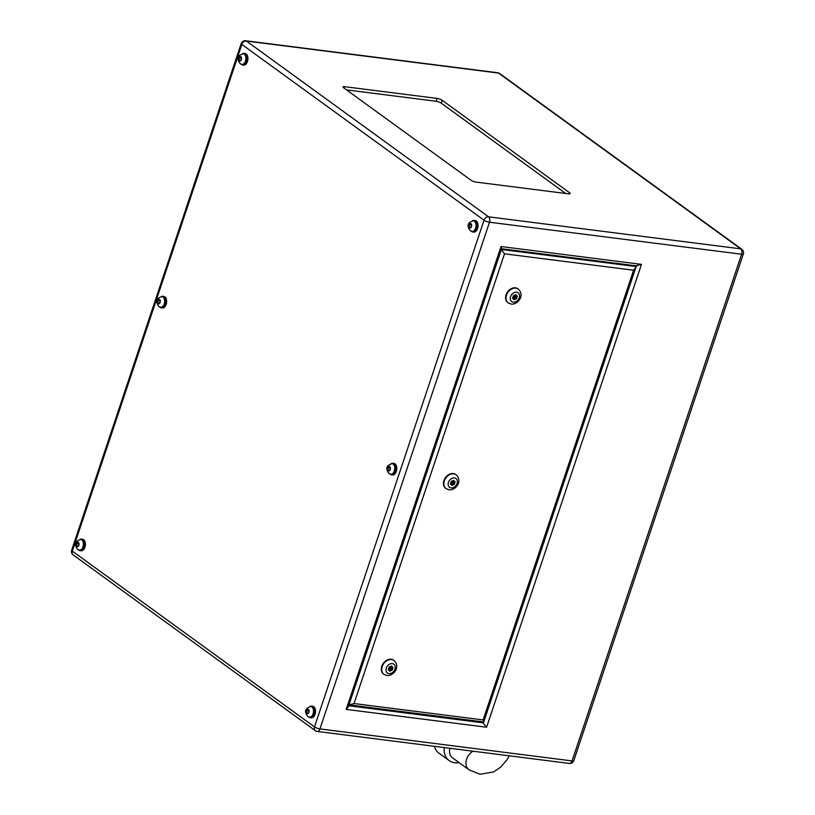 <?xml version="1.0" encoding="UTF-8"?>
<svg xmlns="http://www.w3.org/2000/svg" width="815" height="815" viewBox="0 0 815 815"><rect width="100%" height="100%" fill="white"/><g stroke="black" fill="none" stroke-linecap="round" stroke-linejoin="round"><path stroke-width="1.22" d="M391.129 474.299A5.359 3.229 -82.8 0 0 391.434 474.361A5.359 3.229 -82.8 0 0 395.173 470.286A5.359 3.229 -82.8 0 0 393.757 464.122A5.359 3.229 -82.8 0 0 392.789 463.725A5.359 3.229 -82.8 0 0 392.473 463.715M472.394 231.44A5.359 3.229 -82.8 0 0 472.7 231.501A5.359 3.229 -82.8 0 0 476.429 227.426A5.359 3.229 -82.8 0 0 475.023 221.262A5.359 3.229 -82.8 0 0 474.045 220.865A5.359 3.229 -82.8 0 0 473.739 220.855M242.279 64.416A5.359 3.229 -82.8 0 0 242.585 64.477A5.359 3.229 -82.8 0 0 246.313 60.412A5.359 3.229 -82.8 0 0 244.908 54.238A5.359 3.229 -82.8 0 0 243.93 53.841A5.359 3.229 -82.8 0 0 243.624 53.831M161.024 307.275A5.359 3.229 -82.8 0 0 161.319 307.347A5.359 3.229 -82.8 0 0 165.058 303.272A5.359 3.229 -82.8 0 0 163.642 297.098A5.359 3.229 -82.8 0 0 162.674 296.711A5.359 3.229 -82.8 0 0 162.358 296.691M79.758 550.135A5.359 3.229 -82.8 0 0 80.064 550.207A5.359 3.229 -82.8 0 0 83.792 546.132A5.359 3.229 -82.8 0 0 82.386 539.968A5.359 3.229 -82.8 0 0 81.419 539.571A5.359 3.229 -82.8 0 0 81.103 539.55M309.873 717.159A5.359 3.229 -82.8 0 0 310.179 717.22A5.359 3.229 -82.8 0 0 313.907 713.145A5.359 3.229 -82.8 0 0 312.502 706.982A5.359 3.229 -82.8 0 0 311.524 706.585A5.359 3.229 -82.8 0 0 311.218 706.574M241.108 64.191A5.817 3.505 -82.8 0 0 241.474 64.507A5.817 3.505 -82.8 0 0 242.524 64.935A5.817 3.505 -82.8 0 0 246.578 60.514A5.817 3.505 -82.8 0 0 245.05 53.821A5.817 3.505 -82.8 0 0 243.991 53.393A5.817 3.505 -82.8 0 0 242.432 53.759M242.524 64.935L243.634 65.078A5.817 3.505 -82.8 0 0 247.689 60.656A5.817 3.505 -82.8 0 0 246.161 53.963A5.817 3.505 -82.8 0 0 245.101 53.535L243.991 53.393M471.223 231.216A5.817 3.505 -82.8 0 0 471.59 231.521A5.817 3.505 -82.8 0 0 472.639 231.959A5.817 3.505 -82.8 0 0 476.694 227.538A5.817 3.505 -82.8 0 0 475.165 220.834A5.817 3.505 -82.8 0 0 474.106 220.407A5.817 3.505 -82.8 0 0 472.547 220.773M472.639 231.959L473.749 232.092A5.817 3.505 -82.8 0 0 477.804 227.68A5.817 3.505 -82.8 0 0 476.266 220.977A5.817 3.505 -82.8 0 0 475.216 220.549L474.106 220.407M389.957 474.075A5.817 3.505 -82.8 0 0 390.324 474.381A5.817 3.505 -82.8 0 0 391.383 474.819A5.817 3.505 -82.8 0 0 395.428 470.398A5.817 3.505 -82.8 0 0 393.9 463.704A5.817 3.505 -82.8 0 0 392.85 463.266A5.817 3.505 -82.8 0 0 391.292 463.633M391.383 474.819L392.484 474.962A5.817 3.505 -82.8 0 0 396.538 470.54A5.817 3.505 -82.8 0 0 395.01 463.837A5.817 3.505 -82.8 0 0 393.951 463.409L392.85 463.266M159.852 307.051A5.817 3.505 -82.8 0 0 160.209 307.367A5.817 3.505 -82.8 0 0 161.268 307.795A5.817 3.505 -82.8 0 0 165.323 303.374A5.817 3.505 -82.8 0 0 163.784 296.68A5.817 3.505 -82.8 0 0 162.735 296.252A5.817 3.505 -82.8 0 0 161.176 296.619M161.268 307.795L162.379 307.938A5.817 3.505 -82.8 0 0 166.423 303.516A5.817 3.505 -82.8 0 0 164.895 296.823A5.817 3.505 -82.8 0 0 163.846 296.395L162.735 296.252M78.586 549.911A5.817 3.505 -82.8 0 0 78.953 550.227A5.817 3.505 -82.8 0 0 80.002 550.655A5.817 3.505 -82.8 0 0 84.057 546.244A5.817 3.505 -82.8 0 0 82.529 539.54A5.817 3.505 -82.8 0 0 81.469 539.112A5.817 3.505 -82.8 0 0 79.911 539.479M80.002 550.655L81.113 550.797A5.817 3.505 -82.8 0 0 85.168 546.376A5.817 3.505 -82.8 0 0 83.639 539.683A5.817 3.505 -82.8 0 0 82.58 539.255L81.469 539.112M308.702 716.935A5.817 3.505 -82.8 0 0 309.068 717.251A5.817 3.505 -82.8 0 0 310.118 717.679A5.817 3.505 -82.8 0 0 314.172 713.257A5.817 3.505 -82.8 0 0 312.644 706.564A5.817 3.505 -82.8 0 0 311.585 706.126A5.817 3.505 -82.8 0 0 310.026 706.493M310.118 717.679L311.228 717.821A5.817 3.505 -82.8 0 0 315.283 713.4A5.817 3.505 -82.8 0 0 313.744 706.697A5.817 3.505 -82.8 0 0 312.695 706.269L311.585 706.126M390.385 669.329A0.774 0.591 -54 0 1 390.864 667.903A0.774 0.591 -54 0 1 390.385 669.329M390.202 667.414A0.774 0.591 126 0 0 389.04 667.648A0.774 0.591 126 0 0 389.356 668.585M452.529 483.611A0.774 0.591 -54 0 1 453.008 482.185A0.774 0.591 -54 0 1 452.529 483.611M452.345 481.706A0.774 0.591 126 0 0 451.184 481.93A0.774 0.591 126 0 0 451.5 482.867M514.662 297.893A0.774 0.591 -54 0 1 515.141 296.466A0.774 0.591 -54 0 1 514.662 297.893M514.479 295.988A0.774 0.591 126 0 0 513.318 296.212A0.774 0.591 126 0 0 513.644 297.149M383.753 674.188A8.558 6.479 -54 0 1 383.539 674.046A8.558 6.479 -54 0 1 382.439 664.745A8.558 6.479 -54 0 1 391.2 659.264A8.558 6.479 -54 0 1 393.594 660.191A8.558 6.479 -54 0 1 393.798 660.354M445.897 488.47A8.558 6.479 -54 0 1 445.683 488.328A8.558 6.479 -54 0 1 444.582 479.026A8.558 6.479 -54 0 1 453.344 473.546A8.558 6.479 -54 0 1 455.738 474.483A8.558 6.479 -54 0 1 455.942 474.636M508.03 302.752A8.558 6.479 -54 0 1 507.827 302.61A8.558 6.479 -54 0 1 506.716 293.308A8.558 6.479 -54 0 1 515.477 287.827A8.558 6.479 -54 0 1 517.882 288.765A8.558 6.479 -54 0 1 518.075 288.918M449.89 748.272A11.675 8.843 126 0 0 452.57 757.889L469.002 769.818A11.675 8.843 -54 0 1 472.995 751.206M453.629 480.3L455.137 481.838L454.271 484.436L451.897 485.496L450.389 483.947L451.255 481.349L453.629 480.3M391.495 666.018L393.003 667.556L392.127 670.154L389.753 671.214L388.246 669.665L389.122 667.067L391.495 666.018M513.399 295.631L515.773 294.582L517.28 296.13L516.415 298.728L514.031 299.777L512.533 298.229L513.399 295.631M569.553 192.737L442.168 100.286A3.892 0.978 18.5 0 0 437.034 98.401L344.653 86.675A3.892 0.978 18.5 0 0 343.013 86.93A3.892 0.978 18.5 0 0 343.624 87.775L471.009 180.227A3.892 0.978 18.5 0 0 476.143 182.112L568.524 193.838A3.892 0.978 18.5 0 0 570.164 193.583A3.892 0.978 18.5 0 0 569.553 192.737L569.165 193.888M565.671 193.481L441.21 103.138A3.892 0.978 18.5 0 0 436.076 101.264L346.548 89.894M482.215 721.968L486.596 727.225L346.171 709.396L501.052 246.527C501.857 248.371 501.806 249.023 500.909 248.504M501.317 249.431L504.516 253.822L354.036 703.549L348.973 704.894L501.368 249.461L635.384 266.474L635.659 267.768L633.601 270.213L504.516 253.822M634.152 265.588L635.384 266.474M348.932 704.863L483.692 721.968L635.659 267.768M501.602 248.565L348.229 706.951L346.171 709.396M501.052 246.527L641.466 264.366L636.403 265.71M354.036 703.549L483.132 719.93C483.937 721.774 483.886 722.426 482.989 721.907M515.569 294.673L517.28 296.13M516.252 295.376L515.386 297.974L516.415 298.728M515.386 297.974L513.216 298.942M391.281 666.11L393.003 667.556M391.974 666.813L391.098 669.41L392.127 670.154M391.098 669.41L388.938 670.368M453.425 480.392L455.137 481.838M454.108 481.095L453.242 483.692L454.271 484.436M453.242 483.692L451.082 484.65M307.764 713.604L308.895 712.33L308.895 710.232L307.775 709.417L306.654 710.7L306.644 712.789L307.764 713.604M78.78 543.218L77.659 542.403L76.539 543.676L76.539 545.775L77.659 546.59L78.78 545.306L78.78 543.218M160.046 300.348L158.925 299.543L157.794 300.816L157.794 302.915L158.915 303.73L160.035 302.447L160.046 300.348M241.301 57.488L240.18 56.683L239.06 57.957L239.06 60.055L240.18 60.87L241.301 59.587L241.301 57.488M471.416 224.512L470.296 223.697L469.175 224.981L469.165 227.069L470.286 227.884L471.416 226.601L471.416 224.512M390.161 467.372L389.04 466.557L387.909 467.841L387.909 469.929L389.03 470.744L390.151 469.46L390.161 467.372M308.304 713.003L306.644 712.789M308.895 710.986L306.654 710.7M389.56 470.143L387.909 469.929M390.161 468.126L387.909 467.841M470.815 227.283L469.165 227.069M471.416 225.266L469.175 224.981M240.71 60.259L239.06 60.055M241.301 58.242L239.06 57.957M159.445 303.119L157.794 302.915M160.046 301.102L157.794 300.816M78.189 545.989L76.539 545.775M78.78 543.962L76.539 543.676M444.206 747.549A19.448 14.741 126 0 0 449.187 760.609A19.448 14.741 126 0 0 454.638 762.728A19.448 14.741 126 0 0 459.049 762.585M449.187 760.609L439 753.213A19.448 14.741 -54 0 1 434.436 746.316M309.557 717.139L307.713 716.405C304.056 711.434 305.126 708.133 310.912 706.503A5.359 3.229 97.2 0 1 311.88 706.9A5.359 3.229 97.2 0 1 313.296 713.074A5.359 3.229 97.2 0 1 309.557 717.139L310.179 717.22M308.467 709.447A2.251 1.355 -82.8 0 0 306.583 710.649A2.251 1.355 -82.8 0 0 307.082 713.573A2.251 1.355 -82.8 0 0 308.956 712.371A2.251 1.355 -82.8 0 0 308.467 709.447M390.823 474.279L388.979 473.546C385.322 468.574 386.381 465.273 392.168 463.643A5.359 3.229 97.2 0 1 393.146 464.041A5.359 3.229 97.2 0 1 394.552 470.214A5.359 3.229 97.2 0 1 390.823 474.279L391.434 474.361M389.723 466.588A2.251 1.355 -82.8 0 0 387.848 467.79A2.251 1.355 -82.8 0 0 388.348 470.713A2.251 1.355 -82.8 0 0 390.222 469.511A2.251 1.355 -82.8 0 0 389.723 466.588M472.079 231.419L470.235 230.686C466.577 225.714 467.647 222.413 473.434 220.784A5.359 3.229 97.2 0 1 474.401 221.181A5.359 3.229 97.2 0 1 475.817 227.354A5.359 3.229 97.2 0 1 472.079 231.419L472.7 231.501M470.988 223.728A2.251 1.355 -82.8 0 0 469.104 224.93A2.251 1.355 -82.8 0 0 469.603 227.854A2.251 1.355 -82.8 0 0 471.478 226.651A2.251 1.355 -82.8 0 0 470.988 223.728M241.963 64.405L240.13 63.672C236.462 58.69 237.532 55.389 243.318 53.77A5.359 3.229 97.2 0 1 244.286 54.167A5.359 3.229 97.2 0 1 245.702 60.33A5.359 3.229 97.2 0 1 241.963 64.405L242.585 64.477M240.873 56.704A2.251 1.355 -82.8 0 0 238.989 57.906A2.251 1.355 -82.8 0 0 239.488 60.84A2.251 1.355 -82.8 0 0 241.362 59.638A2.251 1.355 -82.8 0 0 240.873 56.704M160.708 307.265L158.864 306.532C155.207 301.55 156.276 298.249 162.063 296.629A5.359 3.229 97.2 0 1 163.031 297.027A5.359 3.229 97.2 0 1 164.436 303.19A5.359 3.229 97.2 0 1 160.708 307.265L161.319 307.347M159.608 299.574A2.251 1.355 -82.8 0 0 157.733 300.776A2.251 1.355 -82.8 0 0 158.232 303.7A2.251 1.355 -82.8 0 0 160.107 302.497A2.251 1.355 -82.8 0 0 159.608 299.574M79.452 550.125L77.608 549.391C73.951 544.41 75.011 541.119 80.797 539.489A5.359 3.229 97.2 0 1 81.765 539.887A5.359 3.229 97.2 0 1 83.181 546.05A5.359 3.229 97.2 0 1 79.452 550.125L80.064 550.207M78.352 542.433A2.251 1.355 -82.8 0 0 76.467 543.636A2.251 1.355 -82.8 0 0 76.967 546.559A2.251 1.355 -82.8 0 0 78.851 545.357A2.251 1.355 -82.8 0 0 78.352 542.433M518.289 289.06C525.166 295.448 517.759 304.922 511.199 304.077L508.234 302.915A8.558 6.479 -54 0 1 507.134 293.604A8.558 6.479 -54 0 1 515.895 288.133A8.558 6.479 -54 0 1 518.289 289.06L517.882 288.765M516.578 292.178A5.45 4.126 126 0 0 510.598 296.629A5.45 4.126 126 0 0 513.236 302.182A5.45 4.126 126 0 0 519.216 297.73A5.45 4.126 126 0 0 516.578 292.178M456.145 474.778C463.022 481.166 455.616 490.64 449.055 489.795L446.09 488.633A8.558 6.479 -54 0 1 444.99 479.322A8.558 6.479 -54 0 1 453.751 473.841A8.558 6.479 -54 0 1 456.145 474.778L455.738 474.483M454.434 477.896A5.45 4.126 126 0 0 448.454 482.348A5.45 4.126 126 0 0 451.092 487.9A5.45 4.126 126 0 0 457.072 483.448A5.45 4.126 126 0 0 454.434 477.896M394.012 660.496C400.888 666.884 393.472 676.358 386.911 675.503L383.957 674.341A8.558 6.479 -54 0 1 382.856 665.04A8.558 6.479 -54 0 1 391.608 659.559A8.558 6.479 -54 0 1 394.012 660.496L393.594 660.191M392.3 663.614A5.45 4.126 126 0 0 386.31 668.066A5.45 4.126 126 0 0 388.949 673.618A5.45 4.126 126 0 0 394.939 669.156A5.45 4.126 126 0 0 392.3 663.614M641.466 264.366L486.596 727.225M241.199 43.541A4.136 1.039 18.5 0 0 241.841 44.438A4.136 3.138 -54 0 1 246.395 41.056L488.572 216.831L740.692 248.84L498.515 73.065L246.395 41.056A4.136 2.496 97.2 0 0 245.641 40.75A4.136 4.136 0 0 0 241.199 43.541L71.659 550.237A4.136 4.136 0 0 0 73.156 554.903L315.334 730.678A4.136 3.138 -54 0 1 314.488 726.909L484.018 220.213L241.841 44.438L72.311 551.134L314.488 726.909A4.136 1.039 18.5 0 0 319.949 728.916L572.069 760.925L741.599 254.229L489.489 222.22L319.949 728.916A4.136 2.496 97.2 0 1 317.239 731.432L569.359 763.441A4.136 2.496 -82.8 0 0 572.069 760.925A4.136 1.039 18.5 0 0 573.801 760.65A4.136 4.136 0 0 1 569.359 763.441M573.801 760.65L743.341 253.954A4.136 1.039 18.5 0 1 741.599 254.229A4.136 2.496 -82.8 0 0 740.692 248.84A4.136 3.138 -54 0 1 741.844 249.298L499.666 73.523A4.136 3.138 -54 0 0 498.515 73.065A4.136 2.496 -82.8 0 0 497.761 72.759L245.641 40.75M488.572 216.831A4.136 2.496 97.2 0 1 489.489 222.22A4.136 1.039 18.5 0 1 484.018 220.213A4.136 3.138 -54 0 1 488.572 216.831M73.156 554.903A4.136 3.138 -54 0 1 72.311 551.134A4.136 1.039 18.5 0 1 71.659 550.237M344.154 88.152L344.653 86.675M436.076 101.264L437.034 98.401M441.21 103.138L442.168 100.286M348.637 705.749L483.448 722.864L636.352 265.863M483.132 719.93L633.601 270.213M509.324 755.821L506.869 759.926L500.624 767.17L493.625 771.917L480.025 774.25L469.002 769.818M392.168 463.643L392.789 463.725M473.434 220.784L474.045 220.865M243.318 53.77L243.93 53.841M162.063 296.629L162.674 296.711M80.797 539.489L81.419 539.571M310.912 706.503L311.524 706.585M390.171 669.247L389.142 668.494M452.305 483.529L451.276 482.775M514.448 297.811L513.419 297.068M743.341 253.954A4.136 4.136 0 0 0 741.844 249.298M499.666 73.523A4.136 4.136 0 0 0 497.761 72.759M315.334 730.678A4.136 4.136 0 0 0 317.239 731.432M637.096 265.955L501.541 248.748M515.365 296.548L514.336 295.804M453.221 482.266L452.193 481.522M391.078 667.984L390.059 667.241"/></g></svg>
